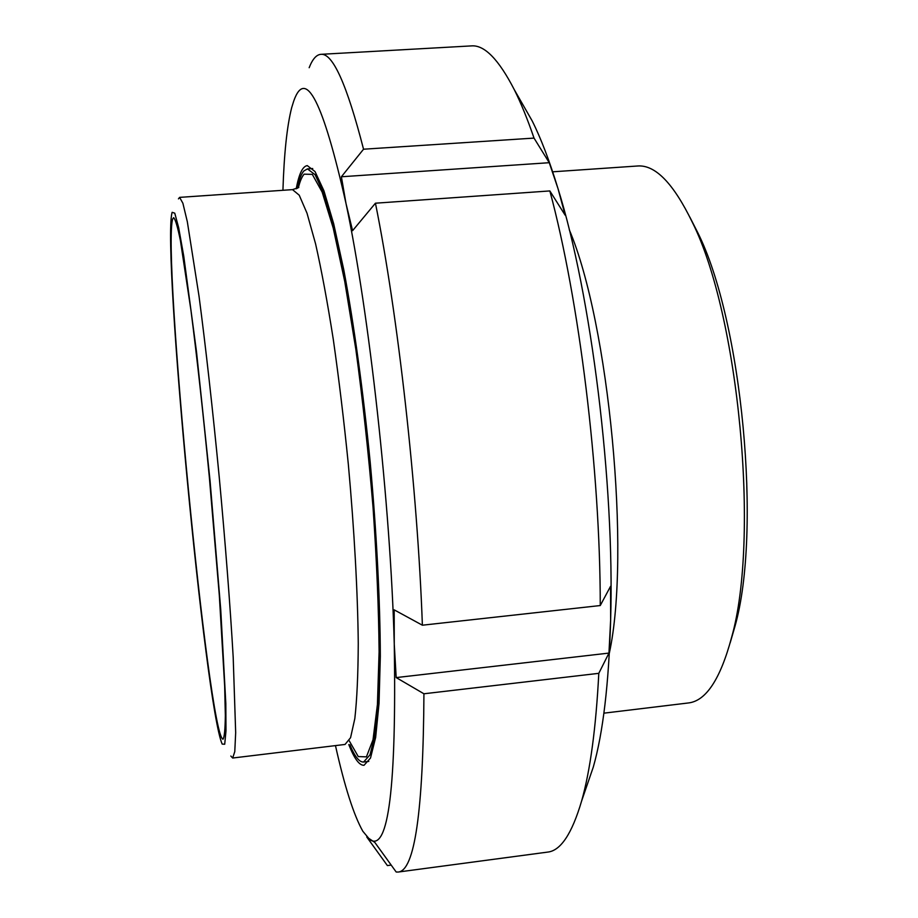 <?xml version="1.0" encoding="UTF-8"?>
<svg xmlns="http://www.w3.org/2000/svg" width="918" height="918" viewBox="0 0 918 918"><rect width="100%" height="100%" fill="white"/><g stroke="black" fill="none" stroke-linecap="round" stroke-linejoin="round"><path stroke-width="1.38" d="M603.883 713.171L688.397 702.958C705.988 700.996 720.389 679.148 731.6 637.402C759.92 538.143 738.76 314.472 692.321 222.282C673.479 183.382 655.245 164.62 637.585 165.997L552.67 171.815M730.131 642.979L734.985 626.271C761.963 531.43 742.031 320.68 697.737 232.587L689.831 217.084M586.074 788.046L593.292 767.069C603.046 732.851 608.829 683.795 610.642 619.88C614.716 482.902 591.192 294.494 557.995 188.58C549.526 160.868 540.92 138.285 532.153 120.855L521.126 101.6M341.393 176.761L363.539 149.209L534.024 138.09L549.251 162.704L557.995 188.58L565.155 215.202L549.848 190.933L375.439 203.199L352.581 230.67L345.994 203.463L341.393 176.761L549.251 162.704M394.189 609.85L422.383 625.204L600.257 605.547L610.55 586.327L610.642 619.88L608.955 653.088L598.8 673.33L423.932 693.779L396.186 677.587L394.258 644.103L394.189 609.85M608.955 653.088L396.186 677.587M391.183 865.077L387.396 865.582L366.775 837.009L374.842 842.437L396.186 872.008L398.194 872.043C414.672 870.757 423.255 811.34 423.932 693.779M335.472 745.6C344.606 786.531 353.728 815.092 362.851 831.283L369.954 839.775C388.452 851.95 396.553 786.726 394.258 644.103C390.563 505.152 369.139 312.246 345.994 203.463C323.033 101.45 305.614 67.289 293.749 101.003L291.672 107.681C286.99 126.191 284.075 153.731 282.928 190.301M384.814 862.002L387.396 865.582M422.383 625.204C417.483 488.158 397.907 314.426 375.439 203.199M363.539 149.209C346.889 84.399 332.649 52.774 320.818 54.334C316.366 54.736 312.476 59.2 309.159 67.714M398.194 872.043L547.656 852.099C560.646 850.779 571.971 833.739 581.622 800.978C590.217 770.672 595.954 728.123 598.8 673.33M600.257 605.547C600.303 470.28 579.178 299.842 549.848 190.933M534.024 138.09C527.471 119.019 520.896 102.896 514.321 89.734C498.692 59.372 484.383 44.752 471.37 45.9L320.818 54.334M348.806 744.555C354.245 758.612 359.317 765.52 364.021 765.291L370.516 758.016L375.657 737.395L379.042 703.245L380.327 656.278C380.155 601.542 376.667 533.507 370.195 462.179C363.172 390.896 353.843 323.423 343.745 269.628L333.67 223.728L323.939 190.818L315.023 171.54L307.278 165.607C302.619 166.261 298.935 173.995 296.227 188.833M178.448 198.873L179.618 197.37L182.889 203.245L187.318 221.697L199.022 296.17C205.689 346.763 212.769 409.933 219.172 476.465C225.358 543.02 230.257 606.396 233.195 657.345L235.674 732.69L234.778 751.647L232.667 758.027L230.831 756.03M297.225 188.397C299.027 179.813 301.23 173.995 303.835 170.966L307.473 168.889L315.138 174.764L323.951 193.859L333.578 226.436C340.257 254.63 346.82 288.585 353.269 328.311C359.477 370.631 364.951 415.269 369.69 462.224C376.082 532.75 379.536 600.005 379.708 654.144L378.445 700.618L375.095 734.411L370.023 754.825L363.585 762.032C359.34 762.284 354.761 756.547 349.861 744.785M172.148 212.322L174.764 213.183L178.666 227.675L183.761 256.237L196.532 352.019L210.096 481.239L220.745 609.644L225.817 703.463L225.989 730.866L224.715 744.234L222.179 744.085C205.414 706.883 162.44 252.725 171.93 213.045L172.148 212.322M172.745 218.782L173.64 217.669C175.338 219.15 177.587 226.757 180.398 240.493L190.91 309.986C196.957 357.068 203.44 415.693 209.361 477.394L219.31 595.162L224.658 685.975L225.346 715.535C225.162 729.546 224.371 737.441 222.994 739.22C208.558 735.49 161.981 250.809 172.745 218.782M609.345 653.123C630.873 553.795 609.07 323.297 569.286 229.764M179.618 197.37L292.532 189.636L299.234 195.213L307.014 213.217L315.574 243.844C321.541 270.305 327.439 302.102 333.268 339.258C338.903 378.778 343.929 420.444 348.324 464.244C354.302 530.019 357.745 592.787 358.261 643.392C358.1 674.592 356.953 699.654 354.83 718.565L350.561 737.716L345.03 744.452L232.667 758.027M349.184 740.734L358.272 756.581L366.42 756.857L373.018 739.759L377.424 704.508L379.1 651.872C378.732 608.886 376.713 560.76 373.052 507.493C368.485 453.056 362.748 400.328 355.84 349.299L344.743 281.447L333.223 228.089L322.161 192.091L312.304 174.363L304.122 174.168C301.919 176.669 300.002 181.19 298.373 187.754M697.737 232.587L692.321 222.282M734.985 626.271L731.6 637.402M593.292 767.069L581.622 800.978M532.153 120.855L514.321 89.734M292.532 189.636L298.809 187.479M363.585 762.032L368.806 761.389M307.473 168.889L312.717 168.545"/></g></svg>
